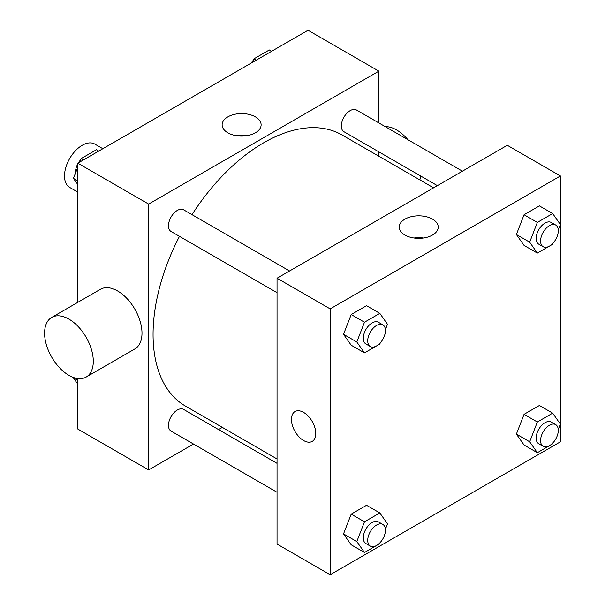 <?xml version="1.0" encoding="UTF-8"?>
<svg xmlns="http://www.w3.org/2000/svg" width="605" height="605" viewBox="0 0 605 605"><rect width="100%" height="100%" fill="white"/><g stroke="black" fill="none" stroke-linecap="round" stroke-linejoin="round"><path stroke-width="0.91" d="M102.842 148.717L94.743 144.043A25.047 14.46 120 0 0 75.444 150.758A25.047 14.46 120 0 0 64.508 175.964A25.047 14.46 120 0 0 69.696 187.429L77.795 192.103M193.494 444.04L148.633 469.941L77.795 429.043L77.795 378.541M77.795 302.356L77.795 163.176L308.036 30.25L378.881 71.148L378.881 122.951M222.338 427.395L218.541 429.58M179.473 236.343A156.544 90.379 120 0 0 153.065 334.452A156.544 90.379 120 0 0 185.485 406.114L277.037 458.976M433.581 187.837L342.029 134.975A156.544 90.379 120 0 0 191.997 214.654M378.881 151.87L378.881 156.249M148.633 469.941L148.633 204.082L378.881 71.148M462.424 171.185L356.451 110.004A12.523 7.23 120 0 0 346.801 113.354A12.523 7.23 120 0 0 341.333 125.961A12.523 7.23 120 0 0 343.927 131.693L437.377 185.644M277.037 463.354L183.587 409.404A12.523 7.23 120 0 0 173.938 412.754A12.523 7.23 120 0 0 168.47 425.36A12.523 7.23 120 0 0 171.064 431.093L277.037 492.273M277.037 292.676L171.064 231.488A12.523 7.23 -60 0 1 171.064 217.029A12.523 7.23 -60 0 1 183.587 209.799L289.561 270.979M148.633 204.082L77.795 163.176M227.835 132.79A19.496 11.253 180 0 1 222.126 124.834A19.496 11.253 180 0 1 241.622 113.581A19.496 11.253 180 0 1 261.118 124.834A19.496 11.253 180 0 1 249.078 135.233A19.496 11.253 180 0 1 227.835 132.79M51.72 317.413L100.422 289.288A34.44 19.882 60 0 1 126.959 298.515A34.44 19.882 60 0 1 141.993 333.173A34.44 19.882 60 0 1 134.862 348.941L86.16 377.059A34.44 19.882 60 0 1 51.72 357.177A34.44 19.882 60 0 1 51.72 317.413A34.44 19.882 60 0 1 78.257 326.639A34.44 19.882 60 0 1 93.291 361.298A34.44 19.882 60 0 1 86.16 377.059M419.825 179.889A34.44 19.882 -120 0 0 420.687 176.01M407.921 139.717A34.44 19.882 -120 0 0 385.264 126.634M236.895 135.754A19.496 11.253 180 0 1 246.341 135.754M277.037 544.077L277.037 278.217L507.285 145.283L560.411 175.957L560.411 441.824L330.171 574.75L277.037 544.077M553.144 243.021L552.675 244.238L537.338 253.087L524.051 245.418L516.383 234.513L524.051 214.745L539.395 205.889L552.675 213.557L560.343 224.47L558.256 229.862M380.288 542.42L379.819 543.63L364.482 552.486L351.195 544.818L343.527 533.913L351.195 514.144L366.532 505.288L379.819 512.957L387.487 523.87L385.393 529.262M330.171 574.75L330.171 308.89L560.411 175.957M553.144 442.618L552.675 443.836L537.338 452.691L524.051 445.023L516.383 434.11L524.051 414.342L539.395 405.494L552.675 413.162L560.343 424.067L558.256 429.459M380.288 342.823L379.819 344.033L364.482 352.889L351.195 345.221L343.527 334.308L351.195 314.547L366.532 305.691L379.819 313.36L387.487 324.265L385.393 329.657M330.171 308.89L277.037 278.217M404.942 235.042A19.496 11.253 180 0 1 399.232 227.087A19.496 11.253 180 0 1 418.728 215.834A19.496 11.253 180 0 1 438.224 227.087A19.496 11.253 180 0 1 426.192 237.485A19.496 11.253 180 0 1 404.942 235.042M315.78 433.513A17.22 9.945 60 0 1 312.218 441.393A17.22 9.945 60 0 1 294.998 431.456A17.22 9.945 60 0 1 294.998 411.566A17.22 9.945 60 0 1 308.27 416.18A17.22 9.945 60 0 1 315.78 433.513M312.218 441.393A17.22 9.945 60 0 1 294.998 431.448A17.22 9.945 60 0 1 294.998 411.566M414.002 238.007A19.496 11.253 180 0 1 423.455 238.007M364.482 352.889L356.806 341.976L364.482 322.215L379.819 313.36M382.836 324.832L378.412 322.276A12.523 7.23 120 0 0 368.763 325.634A12.523 7.23 120 0 0 363.295 338.233A12.523 7.23 120 0 0 365.889 343.965L370.313 346.529A12.523 7.23 120 0 0 382.836 339.292A12.523 7.23 120 0 0 382.836 324.832A12.523 7.23 120 0 0 373.187 328.19A12.523 7.23 120 0 0 367.719 340.789A12.523 7.23 120 0 0 370.313 346.529M356.806 341.976L343.527 334.308M364.482 322.215L351.195 314.547M537.338 253.087L529.67 242.181L537.338 222.413L552.675 213.557M555.692 225.037L551.268 222.481A12.523 7.23 120 0 0 541.619 225.831A12.523 7.23 120 0 0 536.151 238.438A12.523 7.23 120 0 0 538.745 244.17L543.169 246.727A12.523 7.23 120 0 0 555.692 239.497A12.523 7.23 120 0 0 555.692 225.037A12.523 7.23 120 0 0 546.043 228.387A12.523 7.23 120 0 0 540.575 240.994A12.523 7.23 120 0 0 543.169 246.727M529.67 242.181L516.383 234.513M537.338 222.413L524.051 214.745M364.482 552.486L356.806 541.581L364.482 521.812L379.819 512.957M382.836 524.437L378.412 521.881A12.523 7.23 120 0 0 368.763 525.231A12.523 7.23 120 0 0 363.295 537.837A12.523 7.23 120 0 0 365.889 543.57L370.313 546.126A12.523 7.23 120 0 0 382.836 538.896A12.523 7.23 120 0 0 382.836 524.437A12.523 7.23 120 0 0 373.187 527.787A12.523 7.23 120 0 0 367.719 540.394A12.523 7.23 120 0 0 370.313 546.126M356.806 541.581L343.527 533.913M364.482 521.812L351.195 514.144M537.338 452.691L529.67 441.779L537.338 422.018L552.675 413.162M555.692 424.634L551.268 422.078A12.523 7.23 120 0 0 541.619 425.436A12.523 7.23 120 0 0 536.151 438.035A12.523 7.23 120 0 0 538.745 443.767L543.169 446.324A12.523 7.23 120 0 0 555.692 439.094A12.523 7.23 120 0 0 555.692 424.634A12.523 7.23 120 0 0 546.043 427.992A12.523 7.23 120 0 0 540.575 440.591A12.523 7.23 120 0 0 543.169 446.324M529.67 441.779L516.383 434.11M537.338 422.018L524.051 414.342M77.795 184.57L73.439 178.377L77.795 167.146M79.777 162.034L81.108 158.608L96.445 149.753L98.744 151.084M77.795 180.887L73.439 178.377M83.407 159.939L81.108 158.608M77.795 163.872A12.523 7.23 120 0 0 75.489 172.077A12.523 7.23 120 0 0 75.527 172.985M80.631 159.826A12.523 7.23 120 0 0 78.393 162.836M252.633 62.232L253.964 58.806L269.301 49.958L271.6 51.281M256.263 60.137L253.964 58.806M253.495 60.024A12.523 7.23 120 0 0 251.249 63.033M77.795 384.175L73.439 377.974L73.606 377.528M77.795 380.492L73.439 377.974"/></g></svg>
